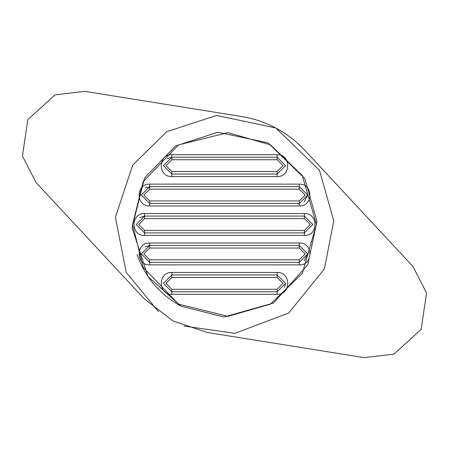 <?xml version="1.0" encoding="UTF-8"?>
<svg xmlns="http://www.w3.org/2000/svg" width="449" height="449" viewBox="0 0 449 449"><rect width="100%" height="100%" fill="white"/><g stroke="black" fill="none" stroke-linecap="round" stroke-linejoin="round"><path stroke-width="0.67" d="M304.523 149.994L304.517 149.983C287.321 131.883 266.42 120.73 241.803 116.538L241.792 116.538M412.928 266.403L304.517 149.983L412.928 266.403L426.55 293.034L421.162 329.386L393.975 354.115L364.268 357.64L207.197 332.462L173.045 320.973L144.483 299.017L36.072 182.597L22.45 155.966L27.838 119.614L55.025 94.885L84.732 91.36L241.803 116.538L84.732 91.36L55.025 94.885L27.838 119.614L22.45 155.966L36.072 182.597M136.99 254.532L136.99 254.532C145.156 277.269 159.81 294.465 180.964 306.134L224.051 317.016L273.43 303.019L307.745 264.865L316.966 221.391L304.843 178.629L268.036 142.866L217.832 132.225L175.57 145.981L144.6 177.855L132.034 227.609L147.917 276.41L180.964 306.134L224.051 317.016L273.43 303.019L307.745 264.865L316.966 221.391L304.843 178.629L268.036 142.866L217.832 132.225L175.57 145.981L144.6 177.855L132.034 227.609L147.917 276.41L180.964 306.134L175.525 302.991L180.964 306.134C159.81 294.465 145.156 277.269 136.99 254.532L137.024 254.617M157.487 288.286L153.586 283.92L157.767 288.578L153.586 283.92L157.767 288.578L153.586 283.92L157.767 288.578L153.586 283.92L157.767 288.578L153.586 283.92L157.767 288.578L153.586 283.92L157.767 288.578L153.586 283.92L157.767 288.578L153.586 283.92L157.767 288.578L153.586 283.92L157.767 288.578L153.586 283.92L157.767 288.578L153.586 283.92L157.767 288.578L153.586 283.92L157.767 288.578L153.586 283.92L157.767 288.578L153.586 283.92L157.767 288.578L157.487 288.286L157.767 288.578L158.059 288.034M153.586 283.92L157.767 288.578M183.972 326.047L234.894 333.343L288.786 312.947L324.391 268.957L333.775 220.824L319.452 170.289L275.955 128.027L216.62 115.444L166.674 131.703L132.719 165.075L115.404 217.176L126.22 272.408L158.536 311.696M132.573 224.5L143.18 181.632L178.534 144.887L228.036 132.64L270.466 144.887L302.284 175.508L316.427 224.5L302.284 273.492L270.466 304.113L228.036 316.36L178.534 304.113L143.18 267.368L132.573 224.5L143.18 181.632L178.534 144.887L228.036 132.64L270.466 144.887M299.292 205.996L149.708 205.996L149.708 203.476L299.292 203.476L299.292 205.996C313.396 206.596 313.396 183.529 299.292 184.129L299.292 189.175L305.18 195.062L299.292 200.95L299.292 203.476L307.705 195.062L299.292 186.649L149.708 186.649L149.708 189.175L143.82 195.062L149.708 200.95L149.708 203.476L141.295 195.062L149.708 186.649L299.292 186.649L307.705 195.062L304.181 201.91M145.106 188.024L149.708 186.649L149.708 184.129L299.292 184.129M171.86 159.737L277.14 159.737L277.14 157.217L171.86 157.217L171.86 159.737L165.978 165.625L171.86 171.512L171.86 174.038L163.453 165.625L171.86 157.217L277.14 157.217L285.547 165.625L277.14 174.038L171.86 174.038L171.86 176.558C157.762 177.159 157.762 154.091 171.86 154.692L171.86 157.217L166.977 158.783M139.712 217.653L144.6 216.087L304.4 216.087L312.813 224.5L304.4 232.913L304.4 230.388L310.287 224.5L304.4 218.612L304.4 213.567C318.498 212.966 318.498 236.034 304.4 235.433L144.6 235.433C130.502 236.034 130.502 212.966 144.6 213.567L304.4 213.567M144.6 235.433L144.6 232.913L136.187 224.5L144.6 216.087L304.4 216.087M304.4 230.388L144.6 230.388L144.6 232.913L304.4 232.913L304.4 235.433M145.106 246.899L149.708 245.524L299.292 245.524L307.705 253.938L304.181 260.785M299.292 243.004C313.396 242.404 313.396 265.471 299.292 264.871L149.708 264.871C135.604 265.471 135.604 242.404 149.708 243.004L299.292 243.004L299.292 245.524L307.705 253.938L299.292 262.351L149.708 262.351L141.295 253.938L149.708 245.524L299.292 245.524L299.292 248.05L305.18 253.938L299.292 259.825L149.708 259.825L143.82 253.938L149.708 248.05L299.292 248.05M171.86 277.488L277.14 277.488L283.022 283.375L277.14 289.263L171.86 289.263L165.978 283.375L171.86 277.488L171.86 274.962L277.14 274.962L285.547 283.375L277.14 291.783L171.86 291.783L163.453 283.375L171.86 274.962L277.14 274.962L285.547 283.375L284.604 287.248M171.86 272.442L277.14 272.442C291.238 271.841 291.238 294.909 277.14 294.308L171.86 294.308C157.762 294.909 157.762 271.841 171.86 272.442L171.86 274.962M149.708 205.996C135.604 206.596 135.604 183.529 149.708 184.129M277.14 157.217L277.14 154.692C291.238 154.091 291.238 177.159 277.14 176.558L171.86 176.558M277.14 154.692L171.86 154.692M299.292 189.175L149.708 189.175M299.292 200.95L149.708 200.95M277.14 159.737L283.022 165.625L277.14 171.512L171.86 171.512M144.6 230.388L138.713 224.5L144.6 218.612L304.4 218.612M277.14 277.488L277.14 272.442M277.14 294.308L277.14 289.263M171.86 294.308L171.86 289.263M299.292 264.871L299.292 259.825M149.708 264.871L149.708 259.825M149.708 248.05L149.708 243.004M144.6 218.612L144.6 213.567M277.14 171.512L277.14 176.558"/></g></svg>
